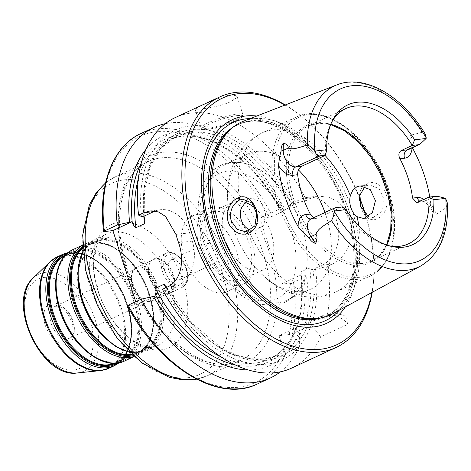 <?xml version="1.0" encoding="UTF-8"?>
<svg xmlns="http://www.w3.org/2000/svg" width="471" height="471" viewBox="0 0 471 471"><rect width="100%" height="100%" fill="white"/><g stroke="black" fill="none" stroke-linecap="round" stroke-linejoin="round"><path stroke-width="0.35" stroke-dasharray="2.35 1.77" d="M148.995 300.951A17.539 10.709 -114.9 0 1 133.293 287.351A17.539 10.709 -114.9 0 1 136.319 268.552A17.539 10.709 -114.9 0 1 138.409 267.975A17.539 10.709 -114.9 0 1 154.105 281.576A17.539 10.709 -114.9 0 1 151.079 300.374A17.539 10.709 -114.9 0 1 148.995 300.951M279.038 335.688L283.913 350.883C284.396 352.355 285.208 353.009 286.35 352.832L299.338 346.809L299.468 330.277L298.331 326.739L300.692 326.474L305.514 327.586L292.526 333.609L289.165 334.545L279.038 335.688L298.331 326.739M128.159 305.208L128.018 305.773L136.714 304.79L135.719 301.699M259.839 218.244L279.497 209.13L282.618 208.906L285.302 210.26L272.315 216.283L269.318 217.172L259.839 218.244L281.016 284.201L290.495 283.13L293.492 282.241L306.48 276.218A138.109 84.327 -114.9 0 1 305.514 327.586M216.966 252.85A10.78 6.582 -114.9 0 1 214.747 263.395A10.78 6.582 -114.9 0 1 204.243 256.383A10.78 6.582 -114.9 0 1 205.68 243.837A10.78 6.582 -114.9 0 1 216.966 252.85M182.318 268.923A10.78 6.582 65.1 0 0 171.026 259.904A10.78 6.582 65.1 0 0 169.595 272.456A10.78 6.582 65.1 0 0 180.099 279.462A10.78 6.582 65.1 0 0 182.318 268.923M149.625 301.605A18.416 11.245 -114.9 0 1 133.14 287.328A18.416 11.245 -114.9 0 1 136.313 267.587A18.416 11.245 -114.9 0 1 138.503 266.98A18.416 11.245 -114.9 0 1 154.988 281.264A18.416 11.245 -114.9 0 1 151.815 300.998A18.416 11.245 -114.9 0 1 149.625 301.605M166.634 293.716A18.416 11.245 -114.9 0 1 163.472 293.468A18.416 11.245 -114.9 0 1 150.873 281.134A18.416 11.245 -114.9 0 1 149.595 263.554A18.416 11.245 -114.9 0 1 153.328 259.698A18.416 11.245 -114.9 0 1 155.512 259.091A18.416 11.245 -114.9 0 1 171.997 273.374A18.416 11.245 -114.9 0 1 168.824 293.109A18.416 11.245 -114.9 0 1 166.634 293.716M167.311 293.88A18.852 11.51 -114.9 0 1 164.073 293.621A18.852 11.51 -114.9 0 1 151.179 280.993A18.852 11.51 -114.9 0 1 149.866 262.995A18.852 11.51 -114.9 0 1 153.687 259.05A18.852 11.51 -114.9 0 1 155.93 258.426A18.852 11.51 -114.9 0 1 172.804 273.045A18.852 11.51 -114.9 0 1 169.554 293.256A18.852 11.51 -114.9 0 1 167.311 293.88M336.029 207.617L312.408 218.573A6.576 5.104 83.5 0 1 311.16 218.927L310.907 218.991A12.629 7.713 -114.9 0 1 312.408 218.573L318.42 217.896L342.046 206.94A74.536 45.51 -114.9 0 0 386.868 245.256L390.347 246.139M417.854 202.23L423.865 201.553A12.629 7.713 -114.9 0 1 436.099 214.44L446.131 207.487L447.45 203.266M425.531 134.588L421.998 132.316L410.659 135.206A12.629 7.713 -114.9 0 1 408.769 149.442L409.499 148.548C409.576 148.053 410.736 147.417 409.882 141.147L410.659 135.206M243.436 121.23A106.193 64.839 -114.9 0 1 253.757 118.71A106.193 64.839 -114.9 0 1 348.057 199.156A106.193 64.839 -114.9 0 1 332.732 313.763M412.06 147.918A19.205 11.728 65.1 0 0 412.09 147.252L409.882 141.147M412.09 147.252A100.924 61.624 -114.9 0 1 412.372 147.77M429.752 197.019A100.924 61.624 -114.9 0 1 430.989 206.127A19.205 11.728 65.1 0 0 424.053 199.357M436.099 214.44L432.366 211.296L430.989 206.127M366.88 183.49C374.722 179.357 386.344 187.593 387.144 198.98C387.292 209.789 383.553 216.554 375.917 219.262C361.363 224.202 352.114 189.383 366.88 183.49L366.308 185.692L365.037 186.434M250.766 230.237L255.671 230.766L263.907 224.985L265.644 213.098L260.81 201.935L251.973 198.103L247.475 199.775M368.563 216.66L373.285 217.461L381.569 211.55L384.183 199.545L379.131 188.63L369.341 184.856L366.308 185.692M298.449 169.937A74.536 45.51 65.1 0 0 257.013 151.391A74.536 45.51 65.1 0 0 248.152 153.852A74.536 45.51 65.1 0 0 231.302 221.682A74.536 45.51 65.1 0 0 232.804 226.751A74.536 45.51 65.1 0 0 248.211 258.143A74.536 45.51 65.1 0 0 302.011 291.549A74.536 45.51 65.1 0 0 310.878 289.088A74.536 45.51 65.1 0 0 324.961 212.474M200.022 109.154C207.146 108.371 221.812 105.869 230.042 101.942L235.459 98.569L236.842 95.778L229.783 94.806L215.041 99.569L200.781 105.881L195.106 109.178L200.022 109.154M310.142 321.263L311.278 324.802L320.616 336.942L348.128 324.178L346.256 316.371L337.966 313.539L331.902 315.346L326.792 317.719L312.503 320.992L310.142 321.263L319.986 316.695A35.078 27.218 83.5 0 1 326.633 314.816A35.078 27.218 83.5 0 1 348.128 324.178M311.278 324.802A126.699 77.362 -114.9 0 1 165.18 290.66L167.817 290.366L166.634 287.357M306.48 276.218L303.795 274.858L300.669 275.088L301.022 271.838L309.683 267.816L311.761 269.942L315.605 269.383A126.699 77.362 -114.9 0 1 312.503 320.992M320.616 336.942A138.109 84.327 -114.9 0 1 291.567 368.128M162.418 289.312L165.18 290.66M303.795 274.858A126.699 77.362 -114.9 0 1 300.692 326.474M299.468 330.277A126.699 77.362 -114.9 0 1 248.323 369.965M155.177 211.032A35.078 27.218 83.5 0 1 160.487 209.725A35.078 27.218 83.5 0 1 189.625 232.886L192.274 241.134A35.078 27.218 83.5 0 1 177.661 285.797L167.817 290.366M156.007 295.841L136.714 304.79M315.605 269.383L327.757 266.345A138.109 84.327 -114.9 0 1 326.792 317.719M327.757 266.345L332.867 263.978L341.446 257.678L348.157 247.823L351.707 235.977L351.39 223.195L347.056 211.75L339.091 202.559L329.241 197.255L318.52 196.13L311.69 198.02L306.58 200.393L294.428 203.425L290.583 203.984L300.786 199.251A35.078 27.218 83.5 0 1 307.433 197.378A35.078 27.218 83.5 0 1 337.713 224.797A35.078 27.218 83.5 0 1 321.964 265.208L311.761 269.942M175.342 117.544A138.109 84.327 -114.9 0 1 306.58 200.393M285.273 104.951A138.109 84.327 -114.9 0 1 299.915 115.054A138.109 84.327 -114.9 0 1 373.927 274.64A138.109 84.327 -114.9 0 1 372.184 292.338M141.359 216.46A126.699 77.362 -114.9 0 1 191.915 125.763A126.699 77.362 -114.9 0 1 294.428 203.425M299.338 346.809A138.109 84.327 -114.9 0 1 280.363 371.843M281.016 284.201L300.651 274.923C305.697 315.246 292.756 348.793 269.212 359.161A120.576 73.623 -114.9 0 1 220.658 356.659M290.583 203.984L290.23 207.234L281.57 211.255L279.497 209.13M318.42 217.896L317.118 218.25L313.88 217.608M388.587 245.656A74.536 45.51 -114.9 0 1 386.868 245.256M325.449 155.247A74.536 45.51 -114.9 0 1 330.701 124.156A74.536 45.51 -114.9 0 1 331.507 122.584M202.724 248.935A37.085 22.643 65.1 0 0 241.57 279.951A37.085 22.643 65.1 0 0 246.51 236.783A37.085 22.643 65.1 0 0 210.36 212.662A37.085 22.643 65.1 0 0 202.724 248.935M255.476 208.612A37.085 22.643 -114.9 0 1 271.255 233.451A37.085 22.643 -114.9 0 1 263.619 269.724A37.085 22.643 -114.9 0 1 224.773 238.709A37.085 22.643 -114.9 0 1 232.409 202.436A37.085 22.643 -114.9 0 1 244.72 202.165M197.643 214.452A41.654 25.434 65.1 0 0 192.686 215.83A41.654 25.434 65.1 0 0 185.503 260.475A41.654 25.434 65.1 0 0 222.789 292.774A41.654 25.434 65.1 0 0 227.74 291.402A41.654 25.434 65.1 0 0 234.923 246.751A41.654 25.434 65.1 0 0 197.643 214.452M213.392 207.146A41.654 25.434 65.1 0 0 208.441 208.523A41.654 25.434 65.1 0 0 201.252 253.168A41.654 25.434 65.1 0 0 238.538 285.467A41.654 25.434 65.1 0 0 243.489 284.095A41.654 25.434 65.1 0 0 250.678 239.451A41.654 25.434 65.1 0 0 213.392 207.146M232.851 162.601A74.536 45.51 65.1 0 0 223.99 165.062A74.536 45.51 65.1 0 0 208.641 237.961A74.536 45.51 65.1 0 0 277.849 302.759A74.536 45.51 65.1 0 0 286.709 300.298A74.536 45.51 65.1 0 0 303.412 280.993A74.536 45.51 65.1 0 0 249.512 164.779A74.536 45.51 65.1 0 0 232.851 162.601M256.83 116.019A112.192 68.501 -114.9 0 1 341.658 192.651A112.192 68.501 -114.9 0 1 345.361 306.904M284.979 105.068A135.919 82.99 -114.9 0 1 301.14 116.025A135.919 82.99 -114.9 0 1 359.62 197.743M365.543 214.546A135.919 82.99 -114.9 0 1 373.98 273.074A135.919 82.99 -114.9 0 1 371.907 292.485M146.004 149.366A126.699 77.362 -114.9 0 1 282.618 208.906M165.268 123.696A138.109 84.327 -114.9 0 1 285.302 210.26M228.052 131.75A105.316 64.303 -114.9 0 1 239.15 124.097A105.316 64.303 -114.9 0 1 251.673 120.623A105.316 64.303 -114.9 0 1 345.944 202.294A105.316 64.303 -114.9 0 1 327.775 315.181A105.316 64.303 -114.9 0 1 315.252 318.661A105.316 64.303 -114.9 0 1 314.769 318.708M105.239 338.272A59.193 36.143 65.1 0 0 136.731 351.631A59.193 36.143 65.1 0 0 143.767 349.676A59.193 36.143 65.1 0 0 153.982 286.233A59.193 36.143 65.1 0 0 100.994 240.334A59.193 36.143 65.1 0 0 93.959 242.288A59.193 36.143 65.1 0 0 77.78 279.067M131.833 354.351A59.193 36.143 65.1 0 0 137.467 352.602L143.767 349.676C124.915 359.968 92.216 334.233 82.054 299.968A59.629 36.408 65.1 0 0 137.408 351.79A59.629 36.408 65.1 0 0 156.778 291.502A59.629 36.408 65.1 0 0 101.412 239.668A59.629 36.408 65.1 0 0 82.042 299.956C73.405 274.116 78.993 248.57 93.959 242.288L87.659 245.208A59.193 36.143 65.1 0 0 82.678 248.376M94.695 243.254A59.193 36.143 65.1 0 0 87.659 245.208C100.912 238.585 121.418 247.964 135.642 267.84C158.58 297.548 159.068 344.454 137.467 352.602A59.193 36.143 65.1 0 0 147.682 289.153A59.193 36.143 65.1 0 0 94.695 243.254M132.351 354.84A59.629 36.408 65.1 0 0 148.801 293.156A59.629 36.408 65.1 0 0 94.017 243.095A59.629 36.408 65.1 0 0 82.643 247.669M133.187 355.617A60.506 36.944 65.1 0 0 148.73 292.538A60.506 36.944 65.1 0 0 93.393 242.441A60.506 36.944 65.1 0 0 82.596 246.527M82.549 245.309A61.383 37.48 -114.9 0 1 84.739 244.149A61.383 37.48 -114.9 0 1 92.033 242.123A61.383 37.48 -114.9 0 1 146.981 289.724A61.383 37.48 -114.9 0 1 136.39 355.517A61.383 37.48 -114.9 0 1 134.094 356.435M79.458 248.9A60.506 36.944 65.1 0 0 59.805 310.077A60.506 36.944 65.1 0 0 115.99 362.676A60.506 36.944 65.1 0 0 135.642 301.499A60.506 36.944 65.1 0 0 79.458 248.9M72.987 249.595A61.383 37.48 -114.9 0 1 80.288 247.569A61.383 37.48 -114.9 0 1 135.23 295.17A61.383 37.48 -114.9 0 1 124.644 360.969M79.358 249.895A59.629 36.408 65.1 0 0 59.994 310.183A59.629 36.408 65.1 0 0 115.36 362.016A59.629 36.408 65.1 0 0 134.73 301.728A59.629 36.408 65.1 0 0 79.358 249.895M83.19 348.499A59.193 36.143 65.1 0 0 114.683 361.858A59.193 36.143 65.1 0 0 121.718 359.903A59.193 36.143 65.1 0 0 131.933 296.459A59.193 36.143 65.1 0 0 78.945 250.56A59.193 36.143 65.1 0 0 71.91 252.515A59.193 36.143 65.1 0 0 55.731 289.294M114.441 363.253A59.193 36.143 65.1 0 0 115.419 362.829A59.193 36.143 65.1 0 0 125.633 299.379A59.193 36.143 65.1 0 0 72.646 253.48A59.193 36.143 65.1 0 0 65.61 255.435A59.193 36.143 65.1 0 0 64.657 255.906M115.625 363.206A59.629 36.408 65.1 0 0 125.156 299.085A59.629 36.408 65.1 0 0 71.969 253.321A59.629 36.408 65.1 0 0 65.451 255.035M117.703 363A60.506 36.944 65.1 0 0 124.579 297.313A60.506 36.944 65.1 0 0 71.339 252.668A60.506 36.944 65.1 0 0 66.953 253.581M62.684 254.375A61.383 37.48 -114.9 0 1 69.985 252.35A61.383 37.48 -114.9 0 1 124.933 299.95A61.383 37.48 -114.9 0 1 114.341 365.743M101.506 238.673A60.506 36.944 65.1 0 0 81.854 299.85A60.506 36.944 65.1 0 0 138.038 352.449A60.506 36.944 65.1 0 0 157.691 291.272A60.506 36.944 65.1 0 0 101.506 238.673M129.501 352.096A61.383 37.48 65.1 0 0 139.392 352.767A61.383 37.48 65.1 0 0 146.693 350.742A61.383 37.48 65.1 0 0 157.285 284.943A61.383 37.48 65.1 0 0 102.337 237.343A61.383 37.48 65.1 0 0 95.036 239.368A61.383 37.48 65.1 0 0 82.896 251.62M150.838 347.457A61.383 37.48 -114.9 0 1 95.89 299.856A61.383 37.48 -114.9 0 1 106.481 234.063A61.383 37.48 -114.9 0 1 113.782 232.038A61.383 37.48 -114.9 0 1 170.779 285.397A61.383 37.48 -114.9 0 1 158.138 345.431A61.383 37.48 -114.9 0 1 150.838 347.457M56.873 305.791A17.539 10.709 65.1 0 0 54.783 306.368A17.539 10.709 65.1 0 0 51.757 325.167A17.539 10.709 65.1 0 0 67.459 338.767A17.539 10.709 65.1 0 0 69.543 338.19A17.539 10.709 65.1 0 0 73.158 321.039A17.539 10.709 65.1 0 0 56.873 305.791M72.752 322.188A21.925 13.388 -114.9 0 1 65.634 344.354A21.925 13.388 -114.9 0 1 45.275 325.296A21.925 13.388 -114.9 0 1 52.399 303.13A21.925 13.388 -114.9 0 1 72.752 322.188M44.15 277.437A49.249 30.073 -114.9 0 1 89.879 320.251A49.249 30.073 -114.9 0 1 73.882 370.047A49.249 30.073 -114.9 0 1 28.148 327.233A49.249 30.073 -114.9 0 1 44.15 277.437M227.552 363.977A109.613 66.929 65.1 0 0 240.581 360.356A109.613 66.929 65.1 0 0 259.497 242.865A109.613 66.929 65.1 0 0 161.376 157.862A109.613 66.929 65.1 0 0 148.341 161.482A109.613 66.929 65.1 0 0 125.769 268.688A109.613 66.929 65.1 0 0 227.552 363.977M163.201 152.28A114 69.608 -114.9 0 1 269.053 251.379A114 69.608 -114.9 0 1 232.026 366.638A114 69.608 -114.9 0 1 126.175 267.534A114 69.608 -114.9 0 1 163.201 152.28M105.498 183.166A109.613 66.929 -114.9 0 1 115.289 176.813A109.613 66.929 -114.9 0 1 128.318 173.193A109.613 66.929 -114.9 0 1 230.101 268.482A109.613 66.929 -114.9 0 1 207.528 375.687A109.613 66.929 -114.9 0 1 196.354 379.055M283.913 350.883A135.919 82.99 -114.9 0 1 128.018 305.773M104.191 231.573A135.919 82.99 -114.9 0 1 158.02 131.527A135.919 82.99 -114.9 0 1 269.318 217.172M290.495 283.13A135.919 82.99 -114.9 0 1 289.165 334.545M33.211 278.025A53.482 32.658 -114.9 0 1 45.204 272.373A53.482 32.658 -114.9 0 1 94.865 318.867A53.482 32.658 -114.9 0 1 77.497 372.944M49.908 261.923A61.236 37.386 -114.9 0 1 63.644 255.453A61.236 37.386 -114.9 0 1 120.499 308.682A61.236 37.386 -114.9 0 1 100.611 370.595M179.993 287.993A18.852 11.51 -114.9 0 1 163.119 273.374A18.852 11.51 -114.9 0 1 166.369 253.168A18.852 11.51 -114.9 0 1 168.612 252.544A18.852 11.51 -114.9 0 1 186.122 268.935A18.852 11.51 -114.9 0 1 182.236 287.375A18.852 11.51 -114.9 0 1 179.993 287.993M186.28 268.47A17.097 10.439 -114.9 0 1 180.723 285.762A17.097 10.439 -114.9 0 1 164.85 270.896A17.097 10.439 -114.9 0 1 170.402 253.61A17.097 10.439 -114.9 0 1 186.28 268.47M124.185 179.845A105.227 64.25 -114.9 0 1 221.894 271.325A105.227 64.25 -114.9 0 1 187.717 377.713A105.227 64.25 -114.9 0 1 90.008 286.238A105.227 64.25 -114.9 0 1 124.185 179.845M119.975 222.059A67.959 41.495 -114.9 0 1 183.084 281.134A67.959 41.495 -114.9 0 1 161.005 349.847A67.959 41.495 -114.9 0 1 97.903 290.766A67.959 41.495 -114.9 0 1 119.975 222.059M57.115 256.96A61.383 37.48 -114.9 0 1 64.409 254.935A61.383 37.48 -114.9 0 1 121.406 308.293A61.383 37.48 -114.9 0 1 108.766 368.328M416.658 202.577L422.622 201.906A6.576 5.104 83.5 0 0 423.865 201.553L434.892 196.436M336.877 84.874A99.858 60.971 -114.9 0 1 421.998 132.316M446.131 207.487A99.858 60.971 -114.9 0 1 420.844 265.915M325.049 155.43A87.688 53.541 65.1 0 0 262.288 132.798A87.688 53.541 65.1 0 0 241.311 208.023M248.046 229A87.688 53.541 65.1 0 0 325.655 294.793A87.688 53.541 65.1 0 0 336.082 291.896A87.688 53.541 65.1 0 0 358.89 226.133M277.849 202.972A87.688 53.541 65.1 0 0 359.273 279.203A87.688 53.541 65.1 0 0 369.7 276.306A87.688 53.541 65.1 0 0 384.831 182.312A87.688 53.541 65.1 0 0 306.333 114.312A87.688 53.541 65.1 0 0 295.906 117.208A87.688 53.541 65.1 0 0 277.849 202.972M206.245 128.53A21.925 3.462 -17.8 0 1 201.123 127.924A21.925 3.462 -17.8 0 1 208.253 122.778A21.925 3.462 -17.8 0 1 237.743 113.917A21.925 3.462 -17.8 0 1 242.865 114.524A21.925 3.462 -17.8 0 1 229.824 122.142A21.925 3.462 -17.8 0 1 206.245 128.53M237.196 115.595A20.606 3.256 -17.8 0 1 235.306 121A20.606 3.256 -17.8 0 1 207.587 129.325A20.606 3.256 -17.8 0 1 209.477 123.92A20.606 3.256 -17.8 0 1 237.196 115.595M319.986 316.695L331.902 315.346M313.038 269.671A122.766 74.96 -114.9 0 1 267.216 360.268A122.766 74.96 -114.9 0 1 167.776 290.366M301.222 275.152A122.766 74.96 -114.9 0 1 234.835 364.742M293.492 282.241A138.109 84.327 -114.9 0 1 292.526 333.609M189.625 232.886L175.93 234.434M192.274 241.134L178.58 242.683M177.661 285.797L167.529 286.945M143.955 216.165A122.766 74.96 -114.9 0 1 193.11 129.466A122.766 74.96 -114.9 0 1 291.861 203.713M286.35 352.832A138.109 84.327 -114.9 0 1 257.301 384.018M309.683 267.816A120.576 73.623 -114.9 0 1 277.878 355.14A120.576 73.623 -114.9 0 1 165.869 287.716M301.022 271.838A120.576 73.623 -114.9 0 1 269.212 359.161L277.878 355.14L265.155 358.855L251.102 358.837L236.159 355.046L220.846 347.563L191.285 322.57L166.551 287.192M321.964 265.208L332.867 263.978M300.786 199.251L311.69 198.02M143.785 216.189A120.576 73.623 -114.9 0 1 176.413 136.378A120.576 73.623 -114.9 0 1 290.23 207.234M432.366 211.296C427.792 202.571 424.006 202.289 424.035 202.147L422.622 201.906A6.576 5.104 83.5 0 1 419.92 201.276M317.118 218.25L311.16 218.927A6.576 5.104 83.5 0 1 311.013 218.938M330.801 124.285A74.536 45.51 65.1 0 0 317.76 123.219A74.536 45.51 65.1 0 0 308.899 125.68A74.536 45.51 65.1 0 0 293.551 198.579A74.536 45.51 65.1 0 0 362.758 263.377A74.536 45.51 65.1 0 0 371.619 260.916A74.536 45.51 65.1 0 0 386.832 245.091M316.065 122.819A75.631 46.182 65.1 0 0 291.496 199.292A75.631 46.182 65.1 0 0 361.728 265.038A75.631 46.182 65.1 0 0 386.291 188.571A75.631 46.182 65.1 0 0 316.065 122.819M227.169 171.156A69.054 42.166 65.1 0 0 204.738 240.975A69.054 42.166 65.1 0 0 268.859 301.004A69.054 42.166 65.1 0 0 291.29 231.19A69.054 42.166 65.1 0 0 227.169 171.156M308.37 114.789A86.376 52.74 65.1 0 0 280.31 202.118A86.376 52.74 65.1 0 0 360.515 277.207A86.376 52.74 65.1 0 0 388.569 189.878A86.376 52.74 65.1 0 0 308.37 114.789M250.319 118.557A109.313 66.747 -114.9 0 1 347.728 213.858A109.313 66.747 -114.9 0 1 339.22 310.236M138.297 179.08A120.576 73.623 -114.9 0 1 167.753 140.399A120.576 73.623 -114.9 0 1 281.57 211.255M141.282 163.037A122.766 74.96 -114.9 0 1 280.045 209.195M141.076 133.434A138.109 84.327 -114.9 0 1 272.315 216.283M232.662 127.517A105.316 64.303 -114.9 0 1 237.408 124.909A105.316 64.303 -114.9 0 1 249.924 121.43A105.316 64.303 -114.9 0 1 347.722 212.986A105.316 64.303 -114.9 0 1 326.032 315.988A105.316 64.303 -114.9 0 1 320.975 317.925M134.2 356.535L136.39 355.517C151.65 348.787 157.667 325.538 151.297 301.01C142.884 263.742 107.158 232.356 84.739 244.149L82.543 245.161M60.005 310.195C51.357 284.343 56.944 258.797 71.91 252.515L65.61 255.435C78.857 248.812 99.369 258.196 113.588 278.067C136.531 307.781 137.02 354.681 115.419 362.829L121.718 359.903C102.866 370.194 70.167 344.466 60.005 310.195M119.21 362.741L127.959 350.919L131.65 334.086L129.961 314.31L123.137 294.004L112.039 275.676L98.039 261.611L82.802 253.551L68.124 252.597M82.867 251.22L95.036 239.368L106.481 234.063C102.248 236.177 99.081 239.821 96.985 245.002L94.606 253.039C92.693 263.059 93.535 274.634 97.138 287.763C102.13 304.578 110.196 318.873 121.347 330.648C129.03 338.396 136.407 343.371 143.484 345.567C148.436 346.662 150.32 348.051 158.138 345.431L146.693 350.742L129.784 352.379M136.319 268.552L54.783 306.368L57.998 306.156L60.818 307.28C65.163 309.565 68.795 314.493 71.727 322.064C73.005 326.238 73.346 329.883 72.746 332.997L71.78 335.876L69.543 338.19L151.079 300.374M196.625 379.196L207.528 375.687L240.581 360.356C207.24 379.12 146.045 331.619 127.199 267.658C111.044 219.48 121.706 172.404 148.341 161.482L115.289 176.813L105.569 182.866M205.68 243.837L171.026 259.904M214.747 263.395L180.099 279.462M153.328 259.698L136.313 267.587M168.824 293.109L151.815 300.998M163.472 293.468L164.073 293.621M149.595 263.554L149.866 262.995M169.554 293.256L182.236 287.375C185.792 284.655 187.523 282.376 187.423 280.545C188.318 276.913 188.07 272.903 186.693 268.523C184.873 263.089 181.989 258.773 178.026 255.559C174.07 252.468 170.184 251.667 166.369 253.168L153.687 259.05M246.133 231.85L255.671 230.772M242.695 199.145L251.973 198.097M363.753 218.55L373.285 217.472M360.056 185.874L369.335 184.826M248.211 258.143C259.103 274.075 272.703 285.491 289.017 292.373L300.527 295.817C312.797 298.308 324.649 297.001 336.082 291.896L369.7 276.306C391.018 266.851 399.749 235.017 391.637 200.917C380.609 146.881 328.646 99.987 295.906 117.208L262.288 132.798C251.008 138.227 242.353 146.434 236.336 157.408L231.526 168.418C226.245 185.321 226.168 203.072 231.302 221.682M195.1 109.178L201.123 127.924L203.025 129.395L206.38 129.49C213.392 128.612 220.987 126.64 229.165 123.567L239.58 118.81C241.847 117.255 242.895 116.325 242.736 116.013L242.865 114.524L236.848 95.772M326.633 314.816L337.966 313.539M160.487 209.725L150.149 210.89M307.433 197.378L318.52 196.124M144.897 219.945L144.509 191.479L150.031 166.964L160.958 148.182L176.413 136.378L167.753 140.399C199.486 123.938 251.667 155.195 279.503 209.142M330.701 124.156L332.273 120.929M386.544 244.997L380.138 254.705L371.619 260.916L408.522 243.801M330.689 124.574L319.138 123.19L308.899 125.68L345.802 108.566M241.57 279.951L263.619 269.724M210.36 212.662L232.409 202.436M227.74 291.402L243.489 284.095M192.686 215.83L208.441 208.523M303.412 280.993C297.802 295.276 288.052 303.401 274.169 305.367L260.675 304.396C254.269 302.829 247.981 299.921 241.806 295.676C224.096 282.888 211.226 264.59 203.201 240.793C197.455 222.571 196.601 205.986 200.646 191.038C202.247 185.45 204.602 180.528 207.711 176.266C211.255 171.432 215.624 167.788 220.799 165.333C229.689 161.359 239.262 161.17 249.512 164.779M286.709 300.298L310.878 289.088M223.99 165.062L248.152 153.852M301.14 116.025L299.915 115.054M373.98 273.074L373.927 274.64M239.15 124.097L237.408 124.909C269.877 106.811 328.481 152.51 346.579 213.81C362.052 260.01 351.919 305.296 326.032 315.988L327.775 315.181"/><path stroke-width="0.71" d="M135.719 301.699L112.887 230.59L104.191 231.573L104.332 231.008L117.32 224.985L132.18 221.641C132.881 224.461 134.129 226.486 135.942 227.723L144.603 223.701L144.991 220.634L143.996 216.165L141.359 216.46L138.598 215.112L143.708 212.745L150.149 210.902L158.433 211.915L165.609 216.483L175.93 234.434A138.109 84.327 65.1 0 0 178.58 242.683C184.832 260.198 181.253 281.04 167.529 286.945L162.418 289.312A138.109 84.327 -114.9 0 0 275.141 372.685A138.109 84.327 -114.9 0 0 291.567 368.128L336.047 347.492A138.109 84.327 -114.9 0 1 319.626 352.055A138.109 84.327 -114.9 0 1 196.001 244.949A138.109 84.327 -114.9 0 1 219.827 96.908A138.109 84.327 -114.9 0 1 236.248 92.351A138.109 84.327 -114.9 0 1 285.273 104.951M336.029 207.617L334.71 207.952C333.568 208.512 333.497 209.513 334.51 210.955L345.961 209.66L342.046 206.94L336.029 207.617M334.51 210.955A12.629 7.713 65.1 0 0 334.398 211.485C333.862 215.312 332.879 218.303 331.443 220.457C325.85 224.914 318.249 227.705 315.923 234.293C317.478 236.548 317.354 239.592 315.558 243.425L310.889 236.625A12.629 7.713 -114.9 0 1 307.439 226.533A12.629 7.713 -114.9 0 1 310.907 218.991L334.71 207.952M315.264 151.02C315.682 154.459 317.071 156.095 319.432 155.925L325.449 155.247L326.721 149.725L315.264 151.02A12.629 7.713 65.1 0 1 314.834 150.549A94.6 57.762 -114.9 0 1 351.755 85.781A94.6 57.762 -114.9 0 1 426.226 137.956L425.531 134.588C402.811 96.214 364.76 73.505 336.877 84.874L243.436 121.23A106.193 64.839 -114.9 0 0 229.942 129.925A106.193 64.839 -114.9 0 0 226.993 245.833A106.193 64.839 -114.9 0 0 317.377 318.443A106.193 64.839 -114.9 0 0 317.872 318.39A106.193 64.839 -114.9 0 0 332.732 313.763L420.844 265.915A99.858 60.971 -114.9 0 1 406.862 270.266A99.858 60.971 -114.9 0 1 331.443 220.457M325.449 155.247L301.823 166.204L295.812 166.881L319.432 155.925M311.013 218.938A6.576 5.104 83.5 0 1 305.697 214.582A19.205 11.728 65.1 0 0 298.143 226.686A101.801 62.16 -114.9 0 1 278.549 165.651A19.205 11.728 65.1 0 0 293.068 175.259A6.576 5.104 -96.5 0 1 295.812 166.881A12.629 7.713 -114.9 0 1 286.262 160.564A12.629 7.713 -114.9 0 1 283.218 150.426L283.342 143.09C286.656 143.985 288.293 145.651 288.246 148.088C293.409 150.349 300.71 146.611 307.31 145.286C309.6 145.639 312.108 147.394 314.834 150.549M445.36 198.421C440.856 196.878 437.371 196.213 434.892 196.436L428.881 197.119L433.909 199.716L445.36 198.421A12.629 7.713 65.1 0 1 445.79 198.892A94.6 57.762 -114.9 0 1 408.869 263.66A94.6 57.762 -114.9 0 1 334.398 211.485M388.587 245.656A74.536 45.51 -114.9 0 0 399.661 246.262A74.536 45.51 -114.9 0 0 408.522 243.801A74.536 45.51 -114.9 0 0 428.881 197.119L416.658 202.577L412.561 198.079A74.536 45.51 65.1 0 0 399.932 158.751L404.53 158.232A19.205 11.728 65.1 0 0 412.06 147.918M420.844 265.915C439.755 254.299 448.627 233.416 447.45 203.266L445.79 198.892M418.295 144.744L419.979 144.244L426.114 138.486L414.663 139.781L412.284 145.427L418.295 144.744L407.268 149.86L401.257 150.537L412.284 145.427A74.536 45.51 -114.9 0 0 345.802 108.566A74.536 45.51 -114.9 0 0 331.507 122.584M426.114 138.486A12.629 7.713 65.1 0 0 426.226 137.956M239.521 200.028L242.7 199.174L252.014 203.007L256.866 213.94L254.87 225.892L246.133 231.85L237.178 229.342L231.308 221.129C229.236 211.585 231.973 204.549 239.521 200.028L237.802 198.091C229.041 201.464 224.049 216.124 229.83 225.527C235.847 234.058 242.806 236.259 250.713 232.132C265.632 222.966 253.327 189.731 237.802 198.091M298.143 226.686C302.205 231.614 305.797 235.276 308.929 237.672C310.713 240.805 312.921 242.718 315.558 243.425M283.342 143.09C281.646 145.309 280.904 147.971 281.128 151.067C280.039 154.135 279.179 158.992 278.549 165.651M412.372 147.77A100.924 61.624 -114.9 0 1 429.752 197.019M247.475 199.775L241.311 208.023C240.01 211.962 239.992 215.953 241.27 219.998C242.577 224.002 244.838 227.004 248.046 229L250.766 230.237M365.037 186.434L359.95 195.029L360.768 206.486M360.768 206.492L368.563 216.66M350.836 207.605C349.612 203.56 349.441 199.586 350.324 195.695L352.879 190.025L356.877 186.763L360.056 185.88L370.218 189.566L375.434 200.681L372.373 212.715L363.753 218.544L357.059 216.672C354.269 214.629 352.19 211.609 350.836 207.605M324.961 212.474A74.536 45.51 65.1 0 0 298.449 169.937M166.634 287.357L164.055 284.284L155.395 288.305C154.741 290.678 154.947 293.192 156.007 295.841L141.141 299.185L128.159 305.208L128.018 305.773M248.323 369.965A126.699 77.362 -114.9 0 1 153.369 296.141M104.191 231.573L104.332 231.008A138.109 84.327 -114.9 0 1 141.076 133.434L154.064 127.411A138.109 84.327 -114.9 0 1 165.268 123.696M112.887 230.59L132.18 221.641M143.996 216.165L153.84 211.597A35.078 27.218 83.5 0 1 155.177 211.032M138.598 215.112A138.109 84.327 -114.9 0 1 175.342 117.544L219.827 96.908M372.184 292.338A138.109 84.327 -114.9 0 1 336.047 347.492M280.363 371.843A138.109 84.327 -114.9 0 1 270.283 377.995A138.109 84.327 -114.9 0 1 141.141 299.185M401.257 150.537C398.637 152.292 398.195 155.03 399.932 158.751M313.88 217.608L310.295 214.064L305.697 214.582M293.068 175.259L297.666 174.735A74.536 45.51 65.1 0 0 310.295 214.064M297.666 174.735C297.501 170.838 298.891 167.994 301.823 166.204M345.961 209.66A77.067 47.059 65.1 0 0 390.347 246.139A77.067 47.059 65.1 0 0 433.909 199.716M414.663 139.781A77.067 47.059 65.1 0 0 332.273 120.929A77.067 47.059 65.1 0 0 326.721 149.725M244.72 202.165A37.085 22.643 -114.9 0 1 255.476 208.612M345.361 306.904A112.192 68.501 -114.9 0 1 313.38 326.951A112.192 68.501 -114.9 0 1 209.206 229.424A112.192 68.501 -114.9 0 1 245.65 115.99A112.192 68.501 -114.9 0 1 256.83 116.019M371.907 292.485A135.919 82.99 -114.9 0 1 320.545 349.264A135.919 82.99 -114.9 0 1 194.335 231.102A135.919 82.99 -114.9 0 1 238.485 93.682A135.919 82.99 -114.9 0 1 284.979 105.068M359.62 197.743A135.919 82.99 -114.9 0 1 365.543 214.546M129.543 221.941A126.699 77.362 -114.9 0 1 146.004 149.366M117.32 224.985A138.109 84.327 -114.9 0 1 154.064 127.411M317.377 318.443L314.769 318.708A105.316 64.303 -114.9 0 1 225.126 246.698A105.316 64.303 -114.9 0 1 228.052 131.75L229.942 129.925M77.78 279.067A59.193 36.143 65.1 0 0 81.771 300.174A59.193 36.143 65.1 0 0 105.239 338.272M82.678 248.376A59.193 36.143 65.1 0 0 75.472 303.1A59.193 36.143 65.1 0 0 130.432 354.557A59.193 36.143 65.1 0 0 131.833 354.351M82.643 247.669A59.629 36.408 65.1 0 0 74.648 303.383A59.629 36.408 65.1 0 0 130.02 355.222A59.629 36.408 65.1 0 0 132.351 354.84M82.596 246.527A60.506 36.944 65.1 0 0 73.735 303.612A60.506 36.944 65.1 0 0 129.919 356.211A60.506 36.944 65.1 0 0 133.187 355.617M134.094 356.435A61.383 37.48 -114.9 0 1 129.095 357.542A61.383 37.48 -114.9 0 1 72.098 304.184A61.383 37.48 -114.9 0 1 82.549 245.309M60.347 309.63A61.383 37.48 -114.9 0 1 72.987 249.595C56.408 256.825 50.95 283.56 59.776 310.042C70.256 345.025 103.526 371.913 124.644 360.969A61.383 37.48 -114.9 0 1 117.344 362.994A61.383 37.48 -114.9 0 1 60.347 309.63M55.731 289.294A59.193 36.143 65.1 0 0 59.723 310.401A59.193 36.143 65.1 0 0 83.19 348.499M64.657 255.906A59.193 36.143 65.1 0 0 53.423 313.327A59.193 36.143 65.1 0 0 108.383 364.784A59.193 36.143 65.1 0 0 114.441 363.253M65.451 255.035A59.629 36.408 65.1 0 0 52.599 313.609A59.629 36.408 65.1 0 0 107.971 365.449A59.629 36.408 65.1 0 0 115.625 363.206M66.953 253.581A60.506 36.944 65.1 0 0 51.686 313.839A60.506 36.944 65.1 0 0 107.871 366.438A60.506 36.944 65.1 0 0 117.703 363M114.341 365.743A61.383 37.48 -114.9 0 1 107.041 367.769A61.383 37.48 -114.9 0 1 50.044 314.41A61.383 37.48 -114.9 0 1 62.684 254.375L57.115 256.96A61.383 37.48 -114.9 0 0 46.523 322.753A61.383 37.48 -114.9 0 0 101.471 370.353A61.383 37.48 -114.9 0 0 108.766 368.328L114.341 365.743L119.21 362.741M82.896 251.62A61.383 37.48 65.1 0 0 82.396 299.403A61.383 37.48 65.1 0 0 129.501 352.096M196.354 379.055A109.613 66.929 -114.9 0 1 194.494 379.308A109.613 66.929 -114.9 0 1 100.07 303.053A109.613 66.929 -114.9 0 1 105.498 183.166M77.497 372.944A53.482 32.658 -114.9 0 1 77.25 372.967A53.482 32.658 -114.9 0 1 31.722 336.4A53.482 32.658 -114.9 0 1 33.211 278.025L49.908 261.923L57.115 256.96M100.611 370.595A61.236 37.386 -114.9 0 1 100.329 370.624A61.236 37.386 -114.9 0 1 48.207 328.752A61.236 37.386 -114.9 0 1 49.908 261.923M308.929 237.672A6.576 1.389 145.5 0 1 310.889 236.625L315.923 234.293M281.128 151.067A6.576 3.238 1 0 0 283.218 150.426L288.246 148.088M419.979 144.244L408.769 149.442A12.629 7.713 -114.9 0 1 407.268 149.86A6.576 5.104 -96.5 0 0 404.53 158.232M307.31 145.286A99.858 60.971 -114.9 0 1 336.877 84.874M350.324 195.695A87.688 53.541 65.1 0 0 325.049 155.43M358.89 226.133A87.688 53.541 65.1 0 0 357.059 216.672M234.835 364.742A122.766 74.96 -114.9 0 1 155.966 295.847M153.84 211.597L143.708 212.745M270.283 377.995L257.301 384.018A138.109 84.327 -114.9 0 1 128.159 305.208M165.869 287.716A120.576 73.623 -114.9 0 1 164.055 284.284M220.658 356.659A120.576 73.623 -114.9 0 1 155.395 288.305M144.603 223.701A120.576 73.623 -114.9 0 1 143.785 216.189M419.92 201.276A6.576 5.104 83.5 0 1 417.159 197.561L412.561 198.079M424.053 199.357A19.205 11.728 65.1 0 0 417.159 197.561M386.832 245.091A74.536 45.51 65.1 0 0 381.545 174.146A74.536 45.51 65.1 0 0 330.801 124.285M339.22 310.236A109.313 66.747 -114.9 0 1 312.22 324.384A109.313 66.747 -114.9 0 1 210.72 229.353A109.313 66.747 -114.9 0 1 246.227 118.833A109.313 66.747 -114.9 0 1 250.319 118.557M135.942 227.723A120.576 73.623 -114.9 0 1 138.297 179.08M132.145 221.647A122.766 74.96 -114.9 0 1 141.282 163.037M320.975 317.925A105.316 64.303 -114.9 0 1 313.509 319.468A105.316 64.303 -114.9 0 1 220.899 241.894A105.316 64.303 -114.9 0 1 232.662 127.517M68.124 252.597L62.684 254.375M129.784 352.379L115.383 346.315L101.654 334.581L90.049 318.49L81.824 299.815L77.644 273.18L82.867 251.22M82.543 245.161L72.987 249.595M134.2 356.535L124.644 360.969M33.211 278.025C5.481 301.74 41.23 378.819 77.25 372.967L100.329 370.624L108.766 368.328M196.625 379.196L183.195 379.967L169.325 377.348L141.895 362.888L117.108 338.048L97.591 305.85L85.616 270.148L82.666 235.182L89.343 204.903L96.302 192.627L105.569 182.866M257.301 384.018C218.538 403.494 159.057 366.891 127.464 305.72M166.551 287.192L166.21 286.551M144.98 220.64L144.897 219.945M330.689 124.574L344.642 130.914L358.354 141.942L370.718 156.849L380.774 174.505L387.757 193.593L391.154 212.656L390.718 230.242L386.544 244.997M103.638 231.502C97.868 185.539 112.522 146.204 141.076 133.434"/></g></svg>
